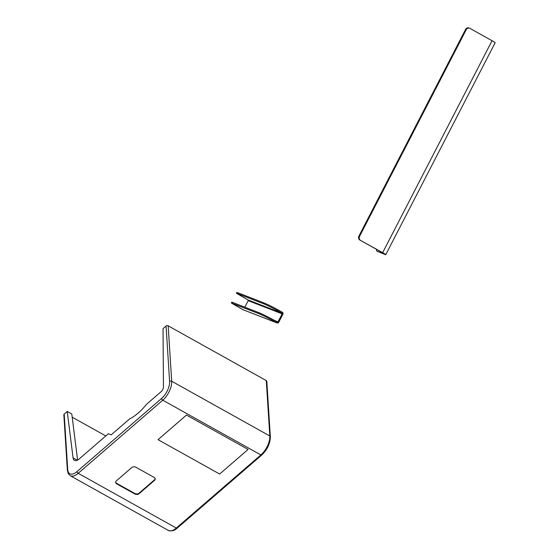 <?xml version="1.0" encoding="UTF-8"?>
<svg xmlns="http://www.w3.org/2000/svg" width="559" height="559" viewBox="0 0 559 559"><rect width="100%" height="100%" fill="white"/><g stroke="black" fill="none" stroke-linecap="round" stroke-linejoin="round"><path stroke-width="0.84" d="M272.974 320.691A11.949 0.699 -152.7 0 0 258.419 313.487L258.852 312.635A11.949 0.699 27.3 0 1 273.414 319.846L272.974 320.691L276.943 322.906A1.495 1.307 -68.7 0 0 277.089 322.976L243.151 309.763A1.495 1.307 -68.7 0 1 243.011 309.7L231.391 303.041L258.419 313.487M231.391 303.041L231.831 302.188L232.39 302.335L258.852 312.635M237.421 292.588L236.981 293.433L236.422 293.286L236.862 292.441L237.421 292.588L263.883 302.887A11.949 0.699 27.3 0 1 278.445 310.091L278.005 310.944L281.974 313.159A0.538 0.468 -68.7 0 1 282.141 313.865L278.04 321.809A0.538 0.468 -68.7 0 1 277.383 322.061L273.414 319.846M236.422 293.286L248.042 299.945A0.538 0.468 -68.7 0 1 248.21 300.651L244.842 307.184M236.981 293.433L263.45 303.733L263.883 302.887M278.005 310.944A11.949 0.699 -152.7 0 0 263.45 303.733M278.445 310.091L282.414 312.313A1.495 1.307 -68.7 0 1 282.868 314.27L278.766 322.222A1.495 1.307 -68.7 0 1 277.089 322.976M376.612 249.398A2.984 1.446 -60.8 0 0 377.004 251.194A2.984 1.446 -60.8 0 0 377.094 251.236L384.871 254.443A7.162 0.419 -152.7 0 0 385.759 254.68A7.162 0.419 -152.7 0 0 382.656 252.661L359.821 240.028A2.984 2.606 -68.7 0 1 358.906 236.108L465.57 29.459A2.984 2.606 -68.7 0 1 468.931 27.95L469.581 28.202A2.984 2.606 111.3 0 0 466.213 29.711L465.57 29.459M377.094 251.236L384.494 254.024L382.007 252.409L359.821 240.028M469.581 28.202A2.984 2.606 111.3 0 1 469.867 28.334L492.046 40.716A7.162 0.419 27.3 0 1 495.155 42.729L385.759 254.68M358.906 236.108L359.556 236.359L466.213 29.711M359.556 236.359A2.984 2.606 111.3 0 0 360.471 240.279M248.091 449.443L186.482 415.071L158.036 439.66L219.645 474.039L248.091 449.443L186.482 415.071L158.036 439.66L219.645 474.039L248.091 449.443M266.287 380.588A1.495 1.041 -3.6 0 1 266.818 381.322L270.339 436.719A1.495 1.041 -3.6 0 0 269.815 435.985L266.287 380.588L168.175 325.834L171.704 381.238L269.815 435.985A14.932 7.232 -60.8 0 1 260.878 454.942L162.767 400.195L78.19 473.305L176.302 528.052L260.878 454.942A1.495 0.783 49.2 0 0 261.787 455.005C267.356 449.611 270.207 443.518 270.339 436.719M77.596 460.064L71.797 414.016L67.234 411.473L73.082 457.912A8.958 4.339 -60.8 0 0 74.452 460.357A8.958 4.339 -60.8 0 0 79.224 458.925L108.425 433.679L111.15 434.874L129.632 418.894A41.813 20.25 -60.8 0 0 146.486 404.325L161.125 391.67A3.871 1.873 -60.8 0 0 163.445 386.926L163.032 328.657L166.072 326.03A1.495 1.041 -3.6 0 1 168.175 325.834M105.805 435.95L72.195 417.196M64.194 414.1L67.723 469.497A1.495 1.041 176.4 0 0 67.373 470.231L63.845 414.827A1.495 1.041 -3.6 0 1 64.194 414.1L67.234 411.473M134.936 494.037A2.984 2.089 176.4 0 0 139.142 493.646L154.515 480.356A2.984 2.089 176.4 0 0 155.213 478.888A2.984 2.089 176.4 0 0 154.158 477.421L135.907 467.233A2.984 2.089 176.4 0 0 131.7 467.617L116.321 480.915A2.984 2.089 176.4 0 0 115.622 482.375A2.984 2.089 176.4 0 0 116.684 483.849L134.936 494.037L134.901 493.52A2.984 2.089 176.4 0 0 139.107 493.136L154.487 479.839A2.984 2.089 176.4 0 0 155.178 478.637M115.629 482.117A2.984 2.089 176.4 0 0 116.649 483.339L134.901 493.52M243.011 309.7L276.943 322.906M232.39 302.335L231.95 303.181M274.399 320.398L278.04 321.809M248.21 300.651L282.141 313.865M248.042 299.945L281.974 313.159M492.046 40.716L382.656 252.661M67.723 469.497A13.437 6.512 -60.8 0 0 76.981 471.607L161.558 398.49A13.437 6.512 -60.8 0 0 169.601 381.427L166.072 326.03M76.981 471.607A1.495 0.783 49.2 0 0 78.19 473.305A14.932 7.232 119.2 0 1 70.238 475.695L168.35 530.442A14.932 7.232 -60.8 0 0 176.302 528.052A1.495 0.783 49.2 0 0 177.21 528.122C174.527 530.638 171.571 531.413 168.35 530.442M169.601 381.427A1.495 1.041 -3.6 0 1 171.704 381.238A14.932 7.232 119.2 0 1 162.767 400.195A1.495 0.783 49.2 0 1 161.558 398.49M77.254 460.232L73.082 457.912M116.649 483.339L116.684 483.849M154.487 479.839L154.515 480.356M139.107 493.136L139.142 493.646M377.004 251.194L378.101 251.802M67.373 470.231L68.31 473.732L70.238 475.695M177.21 528.122L261.787 455.005"/></g></svg>
